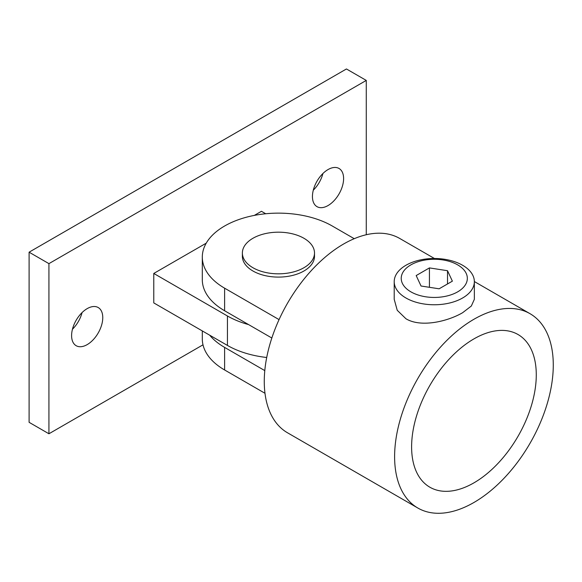<?xml version="1.0" encoding="UTF-8"?>
<svg xmlns="http://www.w3.org/2000/svg" width="582" height="582" viewBox="0 0 582 582"><rect width="100%" height="100%" fill="white"/><g stroke="black" fill="none" stroke-linecap="round" stroke-linejoin="round"><path stroke-width="0.87" d="M72.466 329.216A22.036 12.724 120 0 0 82.069 312.57M87.184 344.617A22.036 12.724 120 0 0 101.581 325.192A22.036 12.724 120 0 0 98.205 307.536A22.036 12.724 120 0 0 87.184 308.627A22.036 12.724 120 0 0 72.786 328.044A22.036 12.724 120 0 0 76.169 345.708A22.036 12.724 120 0 0 87.184 344.617M313.305 190.168A22.036 12.724 120 0 0 322.915 173.523M328.022 205.562A22.036 12.724 120 0 0 342.42 186.145A22.036 12.724 120 0 0 339.044 168.482A22.036 12.724 120 0 0 328.022 169.573A22.036 12.724 120 0 0 313.625 188.997A22.036 12.724 120 0 0 317.008 206.654A22.036 12.724 120 0 0 328.022 205.562M366.274 234.735L366.274 80.418L48.932 263.639L48.932 433.772L203.002 344.82M265.712 213.754L261.442 211.288L254.319 215.405M206.232 243.167L153.772 273.453L227.438 315.982A76.133 43.956 0 0 0 248.609 324.611M227.438 315.982L227.438 345.432L153.772 302.902L153.772 273.453M366.274 80.418L346.443 68.967L29.1 252.188L29.1 422.321L48.932 433.772M48.932 263.639L29.1 252.188M227.438 345.432A76.133 43.956 0 0 0 266.709 357.493M462.61 265.276A40.071 23.135 0 0 0 418.945 260.256A40.071 23.135 0 0 0 394.21 281.63A40.071 23.135 0 0 0 405.945 297.991A40.071 23.135 0 0 0 449.61 303.004A40.071 23.135 0 0 0 474.352 281.63A40.071 23.135 0 0 0 462.61 265.276M394.21 281.63L394.21 299.323L397.23 310.286L405.945 318.754C420.946 327.848 447.645 321.468 462.61 312.716L471.325 306.03L474.352 299.323L474.352 281.63M473.944 482.842A88.158 50.896 -60 0 1 429.872 487.214A88.158 50.896 -60 0 1 416.356 416.567A88.158 50.896 -60 0 1 473.944 338.884A88.158 50.896 -60 0 1 518.024 334.519A88.158 50.896 -60 0 1 531.533 405.159A88.158 50.896 -60 0 1 473.944 482.842M417.847 508.035A112.195 64.777 -60 0 1 400.649 418.123A112.195 64.777 -60 0 1 473.944 319.256A112.195 64.777 -60 0 1 530.042 313.698A112.195 64.777 -60 0 1 547.24 403.602A112.195 64.777 -60 0 1 473.944 502.477A112.195 64.777 -60 0 1 417.847 508.035L287.508 432.782A112.195 64.777 -60 0 1 270.31 342.878A112.195 64.777 -60 0 1 343.613 244.004A112.195 64.777 -60 0 1 399.71 238.453L434.434 258.495M264.795 370.603L224.608 347.396L224.608 369.97L264.992 393.287M354.242 238.693L332.278 226.012A76.133 43.956 0 0 0 224.608 226.012A76.133 43.956 0 0 0 202.303 257.091A76.133 43.956 0 0 0 224.608 288.177L279.062 319.613M224.608 288.177L224.608 310.752L271.838 338.018M224.608 369.97A76.133 43.956 180 0 1 202.303 338.891L202.303 330.918M209.673 335.174A76.133 43.956 0 0 0 224.608 347.396M224.608 310.752A76.133 43.956 180 0 1 202.303 279.673L202.303 257.091M259.194 270.615A36.062 20.821 0 0 0 295.852 271.241A36.062 20.821 0 0 0 314.506 253.003A36.062 20.821 0 0 0 297.686 235.397A36.062 20.821 0 0 0 261.027 234.772A36.062 20.821 0 0 0 242.374 253.003A36.062 20.821 0 0 0 259.194 270.615M242.374 253.003L242.374 256.276A36.062 20.821 0 0 0 259.194 273.882A36.062 20.821 0 0 0 295.852 274.508A36.062 20.821 0 0 0 314.506 256.276L314.506 253.003M410.899 264.861A33.058 19.09 0 0 0 401.224 278.356A33.058 19.09 0 0 0 421.63 295.991A33.058 19.09 0 0 0 457.656 291.858A33.058 19.09 0 0 0 467.339 278.356A33.058 19.09 0 0 0 446.932 260.729A33.058 19.09 0 0 0 410.899 264.861M416.181 275.562L421.033 286.009L439.126 288.803L452.374 281.157L447.522 270.71L429.429 267.909L416.181 275.562M429.429 287.304L429.429 267.909M447.522 283.958L447.522 270.71M474.352 281.543L530.042 313.698"/></g></svg>
